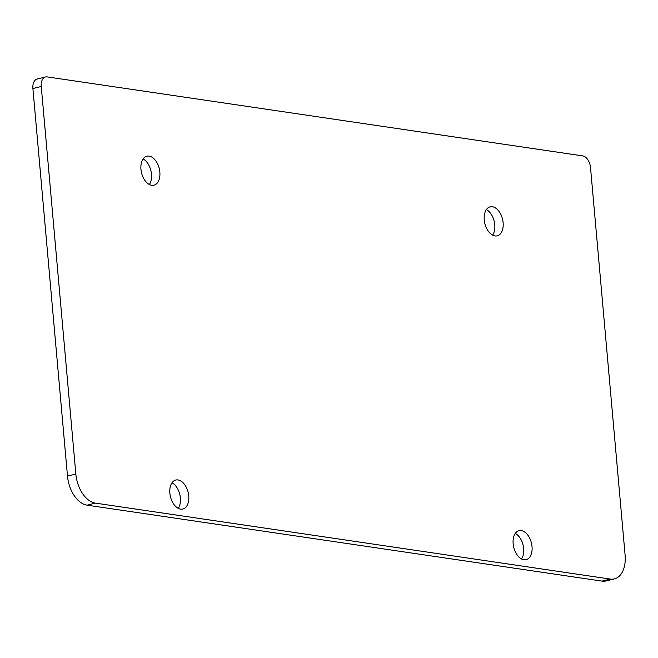 <?xml version="1.0" encoding="UTF-8"?>
<svg xmlns="http://www.w3.org/2000/svg" width="658" height="658" viewBox="0 0 658 658"><rect width="100%" height="100%" fill="white"/><g stroke="black" fill="none" stroke-linecap="round" stroke-linejoin="round"><path stroke-width="0.99" d="M484.247 219.945A14.928 9.113 -103.7 0 1 490.152 206.834A14.928 9.113 -103.7 0 1 502.539 219.188A14.928 9.113 -103.7 0 1 497.218 235.844A14.928 9.113 -103.7 0 1 484.247 219.945M492.62 235.145A14.928 9.113 76.3 0 0 494.183 221.22A14.928 9.113 76.3 0 0 486.394 209.573M513.15 543.788A14.928 9.113 -103.7 0 1 519.055 530.669A14.928 9.113 -103.7 0 1 531.442 543.023A14.928 9.113 -103.7 0 1 526.12 559.678A14.928 9.113 -103.7 0 1 513.15 543.788M521.523 558.979A14.928 9.113 76.3 0 0 523.077 545.054A14.928 9.113 76.3 0 0 515.296 533.408M169.863 493.146A14.928 9.113 -103.7 0 1 175.768 480.036A14.928 9.113 -103.7 0 1 188.155 492.381A14.928 9.113 -103.7 0 1 182.834 509.045A14.928 9.113 -103.7 0 1 169.863 493.146M178.236 508.346A14.928 9.113 76.3 0 0 179.798 494.421A14.928 9.113 76.3 0 0 172.009 482.766M140.96 169.312A14.928 9.113 -103.7 0 1 146.874 156.201A14.928 9.113 -103.7 0 1 159.252 168.547A14.928 9.113 -103.7 0 1 153.939 185.211A14.928 9.113 -103.7 0 1 140.96 169.312M149.341 184.511A14.928 9.113 76.3 0 0 150.896 170.587A14.928 9.113 76.3 0 0 143.107 158.932M614.358 578.9L606.002 580.94A27.143 16.565 -103.7 0 1 601.947 581.104L87.02 505.155A27.143 16.565 -103.7 0 1 67.486 476.079L32.9 88.534A10.857 6.621 -103.7 0 1 37.193 79.001L45.558 76.961A10.857 6.621 76.3 0 0 41.257 86.502L75.843 474.04A27.143 16.565 76.3 0 0 95.377 503.115L610.303 579.073A27.143 16.565 76.3 0 0 614.358 578.9A27.143 16.565 76.3 0 0 625.1 555.056L590.514 167.519A10.857 6.621 76.3 0 0 582.7 155.888L47.179 76.896A10.857 6.621 76.3 0 0 45.558 76.961M95.377 503.115L87.02 505.155M67.486 476.079L75.843 474.04M32.9 88.534L41.257 86.502M601.947 581.104L610.303 579.073"/></g></svg>
